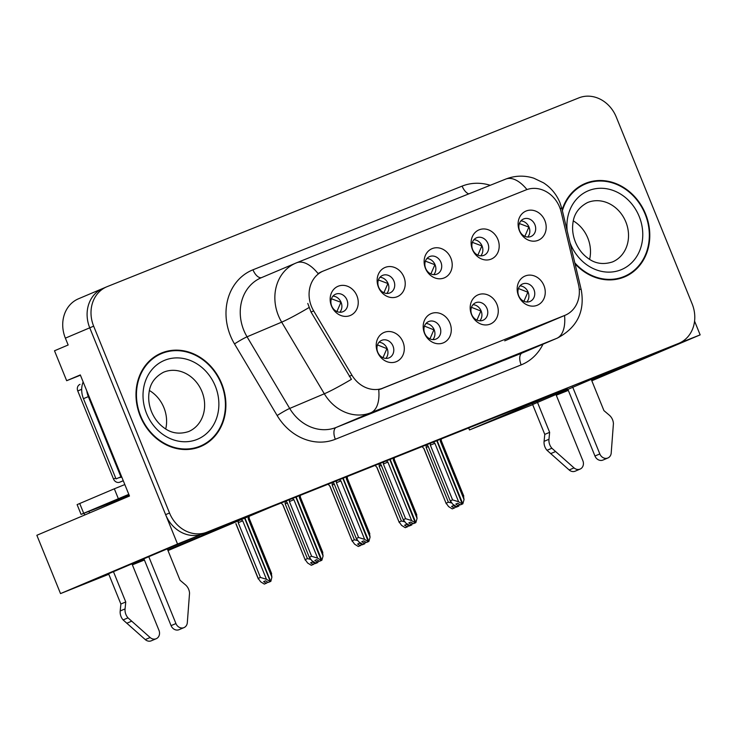 <?xml version="1.0" encoding="UTF-8"?>
<svg xmlns="http://www.w3.org/2000/svg" width="737" height="737" viewBox="0 0 737 737"><rect width="100%" height="100%" fill="white"/><g stroke="black" fill="none" stroke-linecap="round" stroke-linejoin="round"><path stroke-width="1.11" d="M425.654 268.388A9.498 8.218 67 0 0 436.995 274.081A9.498 8.218 67 0 0 440.929 262.28A9.498 8.218 67 0 0 429.588 256.587A9.498 8.218 67 0 0 425.654 268.388M426.944 258.503A9.498 8.218 -113 0 1 435.07 264.758A9.498 8.218 -113 0 1 433.789 274.643M425.442 268.36A15.836 13.699 67 0 0 444.125 277.941A15.836 13.699 67 0 0 450.887 258.18A15.836 13.699 67 0 0 432.204 248.599A15.836 13.699 67 0 0 425.442 268.36M471.717 314.552A9.498 8.218 67 0 0 483.057 320.245A9.498 8.218 67 0 0 486.982 308.444A9.498 8.218 67 0 0 475.641 302.75A9.498 8.218 67 0 0 471.717 314.552M472.997 304.667A9.498 8.218 -113 0 1 481.132 310.922A9.498 8.218 -113 0 1 479.842 320.807M471.496 314.524A15.836 13.699 67 0 0 490.179 324.105A15.836 13.699 67 0 0 496.941 304.344A15.836 13.699 67 0 0 478.267 294.763A15.836 13.699 67 0 0 471.496 314.524M472.647 249.585A9.498 8.218 67 0 0 483.988 255.288A9.498 8.218 67 0 0 487.912 243.477A9.498 8.218 67 0 0 476.572 237.784A9.498 8.218 67 0 0 472.647 249.585M473.937 239.7A9.498 8.218 -113 0 1 482.062 245.955A9.498 8.218 -113 0 1 480.773 255.84M472.435 249.557A15.836 13.699 67 0 0 491.109 259.138A15.836 13.699 67 0 0 497.871 239.378A15.836 13.699 67 0 0 479.197 229.797A15.836 13.699 67 0 0 472.435 249.557M519.631 230.782A9.498 8.218 67 0 0 530.972 236.485A9.498 8.218 67 0 0 534.896 224.674A9.498 8.218 67 0 0 523.556 218.981A9.498 8.218 67 0 0 519.631 230.782M520.921 220.897A9.498 8.218 -113 0 1 529.046 227.153A9.498 8.218 -113 0 1 527.756 237.038M519.419 230.755A15.836 13.699 67 0 0 538.093 240.336A15.836 13.699 67 0 0 544.864 220.575A15.836 13.699 67 0 0 526.181 210.994A15.836 13.699 67 0 0 519.419 230.755M378.671 287.19A9.498 8.218 67 0 0 390.011 292.884A9.498 8.218 67 0 0 393.936 281.083A9.498 8.218 67 0 0 382.595 275.389A9.498 8.218 67 0 0 378.671 287.19M379.96 277.305A9.498 8.218 -113 0 1 388.086 283.561A9.498 8.218 -113 0 1 386.796 293.446M378.459 287.163A15.836 13.699 67 0 0 397.142 296.744A15.836 13.699 67 0 0 403.904 276.983A15.836 13.699 67 0 0 385.221 267.402A15.836 13.699 67 0 0 378.459 287.163M331.687 305.993A9.498 8.218 67 0 0 343.027 311.687A9.498 8.218 67 0 0 346.952 299.885A9.498 8.218 67 0 0 335.611 294.192A9.498 8.218 67 0 0 331.687 305.993M332.977 296.108A9.498 8.218 -113 0 1 341.102 302.363A9.498 8.218 -113 0 1 339.812 312.248M331.475 305.966A15.836 13.699 67 0 0 350.149 315.547A15.836 13.699 67 0 0 356.92 295.786A15.836 13.699 67 0 0 338.237 286.205A15.836 13.699 67 0 0 331.475 305.966M377.74 352.157A9.498 8.218 67 0 0 389.081 357.85A9.498 8.218 67 0 0 393.005 346.049A9.498 8.218 67 0 0 381.665 340.356A9.498 8.218 67 0 0 377.74 352.157M379.03 342.272A9.498 8.218 -113 0 1 387.155 348.527A9.498 8.218 -113 0 1 385.866 358.412M377.528 352.129A15.836 13.699 67 0 0 396.211 361.71A15.836 13.699 67 0 0 402.973 341.95A15.836 13.699 67 0 0 384.29 332.359A15.836 13.699 67 0 0 377.528 352.129M424.724 333.354A9.498 8.218 67 0 0 436.064 339.048A9.498 8.218 67 0 0 439.989 327.246A9.498 8.218 67 0 0 428.648 321.553A9.498 8.218 67 0 0 424.724 333.354M426.014 323.469A9.498 8.218 -113 0 1 434.139 329.725A9.498 8.218 -113 0 1 432.859 339.61M424.512 333.327A15.836 13.699 67 0 0 443.195 342.908A15.836 13.699 67 0 0 449.957 323.147A15.836 13.699 67 0 0 431.274 313.557A15.836 13.699 67 0 0 424.512 333.327M518.701 295.749A9.498 8.218 67 0 0 530.041 301.442A9.498 8.218 67 0 0 533.966 289.641A9.498 8.218 67 0 0 522.625 283.948A9.498 8.218 67 0 0 518.701 295.749M519.99 285.864A9.498 8.218 -113 0 1 528.116 292.119A9.498 8.218 -113 0 1 526.826 302.004M518.489 295.721A15.836 13.699 67 0 0 537.162 305.302A15.836 13.699 67 0 0 543.934 285.541A15.836 13.699 67 0 0 525.251 275.96A15.836 13.699 67 0 0 518.489 295.721M311.465 306.463A28.503 24.662 67 0 0 313.676 310.913L351.945 375.197A28.503 24.662 67 0 0 383.36 388.003L564.791 315.399A28.503 24.662 67 0 0 565.187 315.243A28.503 24.662 67 0 0 578.481 284.556L561.143 211.888A28.503 24.662 67 0 0 526.006 189.916L323.635 270.894A28.503 24.662 67 0 0 323.239 271.05A28.503 24.662 67 0 0 311.465 306.463M103.281 288.287A31.673 27.407 67 0 0 102.839 288.471A31.673 27.407 67 0 0 89.748 327.818L177.534 544.007L199.755 535.108L103.705 575.809L108.754 574.151M132.31 564.68L144.323 559.77M677.902 343.7L700.15 334.874L694.567 321.12M167.741 549.959L254.035 513.394L623.649 365.488L532.639 404.521M80.425 375.207L66.662 380.707L80.305 374.921L129.482 496.029L36.85 535.283L60.526 593.589L177.534 544.007M66.662 380.707L54.501 350.775L68.154 344.99L65.372 338.145L89.748 327.818L165.622 514.656A31.673 27.407 67 0 0 202.979 533.818L674.705 345.054A31.673 27.407 67 0 0 675.147 344.87L679.053 343.221A31.673 27.407 67 0 0 692.135 303.874L616.261 117.036A31.673 27.407 67 0 0 578.904 97.864L107.178 286.629A31.673 27.407 67 0 0 106.736 286.813A31.673 27.407 67 0 0 93.654 326.159L169.519 513.007A31.673 27.407 67 0 0 206.876 532.169L678.611 343.405A31.673 27.407 67 0 0 679.053 343.221M106.736 286.813L78.454 298.798A31.673 27.407 67 0 0 65.372 338.145M591.811 380.78L700.15 334.874M591.636 380.338L677.929 343.764M556.205 395.05L568.209 390.149M532.694 404.641L469.487 429.938L567.002 388.611L271.686 506.789L167.99 550.585M144.415 560.019L132.374 564.837M108.8 574.27L60.526 593.589M568.31 390.389L556.269 395.207M468.686 427.957L469.487 429.938M140.233 416.119A50.678 43.842 67 0 0 200.722 446.493A50.678 43.842 67 0 0 221.653 383.535A50.678 43.842 67 0 0 161.173 353.17A50.678 43.842 67 0 0 140.233 416.119M198.75 447.267A50.678 43.842 67 0 0 202.859 444.918M575.026 263.782A50.678 43.842 67 0 0 624.617 276.872A50.678 43.842 67 0 0 645.548 213.914A50.678 43.842 67 0 0 585.067 183.541A50.678 43.842 67 0 0 562.156 209.805M622.636 277.637A50.678 43.842 67 0 0 626.754 275.288M564.551 315.51A36.951 18.526 68.2 0 1 556.675 338.384L370.858 412.738A42.23 36.537 -113 0 1 324.317 393.779L281.672 322.143A42.23 36.537 -113 0 1 278.393 315.556A42.23 36.537 -113 0 1 295.841 263.091A42.23 36.537 -113 0 1 296.431 262.851A36.951 18.526 68.2 0 1 296.606 262.777A36.951 18.526 68.2 0 1 318.025 273.528L321.212 271.916M526.946 189.556A36.951 18.526 -111.8 0 0 505.748 179.082L296.606 262.777L261.22 277.757A42.23 36.537 67 0 0 243.781 330.222A42.23 36.537 67 0 0 247.052 336.809L289.696 408.445L324.317 393.779A36.951 2.902 -30.8 0 0 351.411 379.334L311.014 312.037L307.78 303.441M102.839 288.471A31.673 27.407 67 0 0 89.748 327.818L93.654 326.159M562.755 316.265L378.726 389.772A36.951 18.526 -111.8 0 1 370.858 412.738L336.238 427.414L522.054 353.051A42.23 36.537 67 0 0 522.644 352.811L557.264 338.145A42.23 36.537 -113 0 1 556.675 338.384L522.054 353.051A10.558 5.297 -111.8 0 0 521.151 364.898L335.335 439.261A52.788 45.676 -113 0 1 277.158 415.548L234.513 343.921A52.788 45.676 -113 0 1 252.966 269.797L462.117 186.111A10.558 5.297 -111.8 0 0 468.796 193.868M587.684 183.098A50.678 43.842 67 0 0 583.142 184.425M163.789 352.728A50.678 43.842 67 0 0 159.247 354.046M523.924 301.304L527.849 292.211L518.443 288.526M433.319 442.108L434.876 443.296L458.617 501.768L462.302 504.071L460.349 504.9L457.723 503.251L455.77 504.08L458.405 505.729L459.381 504.292M437.124 440.588L462.818 503.868L464.043 499.594L463.435 495.54M440.597 439.197L440.302 441.122L464.043 499.594M441.242 438.939L441.316 440.744L440.302 441.122M459.096 505.444L456.452 506.549L458.801 506.126L458.948 505.508M430.39 443.278L430.353 445.148L452.582 499.889L450.344 500.838L452.767 504.246L456.452 506.549M462.302 504.071L436.783 440.717M428.114 446.097L450.473 501.482L428.114 446.097L426.465 444.439M426.741 444.752L428.013 446.152M452.582 499.889L458.617 501.768M434.876 443.296L430.353 445.148M462.477 503.997L460.349 504.9M457.594 506.089L458.285 506.337L458.092 505.877M458.285 506.337L456.157 507.231L453.522 505.591L451.569 506.411L454.204 508.06L452.251 508.889L454.895 507.784L455.19 506.623M458.101 506.402L456.157 507.231M426.161 444.973L426.152 447.479L448.382 502.219L451.422 502.901M428.206 446.631L426.152 447.479M423.812 448.483L422.264 446.769L423.812 448.483L446.281 503.813L423.913 448.428M452.251 508.889L448.566 506.577L446.143 503.168L448.382 502.219M454.204 508.06L454.895 507.784M529.046 227.162L519.373 223.56M528.788 227.263L524.855 236.337M476.94 320.107L480.865 311.014L471.459 307.329M386.326 460.911L387.883 462.099L411.633 520.571L415.318 522.874L413.365 523.703L410.739 522.054L408.786 522.883L411.412 524.523L412.398 523.095M390.14 459.391L415.834 522.671L417.059 518.397L416.451 514.343M393.613 457.999L393.309 459.925L417.059 518.397M394.258 457.741L394.323 459.547L393.309 459.925M412.112 524.247L409.468 525.352L411.412 524.523L411.808 524.928L411.965 524.311M383.406 462.081L383.369 463.942L405.599 518.691L403.351 519.64L405.783 523.049L409.468 525.352M415.318 522.874L389.799 459.519M381.13 464.9L403.489 520.285L381.13 464.9L379.481 463.241M381.02 464.946L379.748 463.545M405.599 518.691L411.633 520.571M387.883 462.099L383.369 463.942M415.493 522.8L413.365 523.703M429.957 338.909L433.881 329.817L424.475 326.132M339.342 479.713L340.899 480.892L364.64 539.373L368.334 541.677L366.381 542.506L363.746 540.857L361.803 541.686L364.428 543.326L365.414 541.898M343.156 478.193L368.85 541.465L370.075 537.199L369.467 533.146M346.62 476.802L346.326 478.728L370.075 537.199M347.274 476.544L347.339 478.35L346.326 478.728M365.128 543.049L364.428 543.326M336.422 480.883L336.385 482.744L358.606 537.494L356.367 538.443L358.79 541.852L362.484 544.155M368.334 541.677L342.816 478.322M334.137 483.693L356.505 539.088L334.137 483.693L332.498 482.044M332.774 482.348L334.036 483.748M358.606 537.494L364.64 539.373M340.899 480.892L336.385 482.744M368.509 541.603L366.381 542.506M382.973 357.712L386.897 348.619L377.482 344.934M292.359 498.516L293.916 499.695L317.656 558.176L321.341 560.479L319.397 561.308L316.763 559.659L314.81 560.488L317.444 562.128L318.43 560.7M296.163 496.996L321.857 560.267L323.082 556.002L322.474 551.949M299.637 495.605L299.342 497.53L323.082 556.002M300.291 495.347L300.355 497.153L299.342 497.53M318.135 561.852L315.491 562.957L317.444 562.128L317.84 562.534L317.997 561.916M289.429 499.686L289.392 501.547L311.622 556.288L309.383 557.236L311.806 560.654L315.491 562.957M321.341 560.479L295.823 497.125M287.154 502.496L309.522 557.881L287.154 502.496L285.505 500.847M285.79 501.151L287.052 502.551M311.622 556.288L317.656 558.176M293.916 499.695L289.392 501.547M321.525 560.406L319.397 561.308M410.601 524.891L411.292 525.14L411.108 524.67M411.292 525.14L409.164 526.034L406.538 524.394L404.585 525.214L407.22 526.863L405.267 527.692L407.911 526.587L408.197 525.426M411.117 525.205L409.164 526.034M379.177 463.776L379.168 466.281L401.398 521.022L404.429 521.704M381.222 465.434L379.168 466.281M376.819 467.286L375.28 465.572L376.819 467.286L399.288 522.616L376.929 467.23M405.267 527.692L401.582 525.38L399.159 521.971L401.398 521.022M407.22 526.863L407.911 526.587M482.062 245.965L472.389 242.362M481.805 246.066L477.871 255.14M363.617 543.694L364.308 543.943L364.124 543.473M364.308 543.943L362.18 544.836L359.555 543.187L357.602 544.017L360.227 545.666L358.283 546.486L360.927 545.389L361.213 544.228M364.133 544.007L362.18 544.836M364.824 543.731L362.696 544.634L364.981 543.114M364.456 543.335L364.649 543.805M332.184 482.578L332.184 485.084L354.405 539.825L357.445 540.497M334.23 484.237L332.184 485.084M329.835 486.088L328.297 484.375L329.835 486.088L352.304 541.419L329.936 486.033M358.283 546.486L354.589 544.182L352.166 540.774L354.405 539.825M360.227 545.666L360.927 545.389M435.079 264.767L425.406 261.165M434.821 264.869L430.887 273.943M316.634 562.488L317.325 562.746L317.131 562.276M317.325 562.746L315.196 563.639L312.562 561.99L310.618 562.819L313.243 564.468L311.29 565.288L313.944 564.183L314.229 563.031M317.14 562.81L315.196 563.639M285.201 501.381L285.191 503.887L307.421 558.628L310.461 559.3M287.246 503.039L285.191 503.887M282.851 504.891L281.313 503.178L282.851 504.891L305.321 560.221L282.953 504.836M311.29 565.288L307.605 562.985L305.182 559.576L307.421 558.628M313.243 564.468L313.944 564.183M388.086 283.57L378.413 279.968M387.828 283.671L383.903 292.746M241.22 519.696L242.731 520.838L266.472 579.31L270.341 581.539L244.638 518.249M270.341 581.539L268.213 582.442L265.578 580.793L263.625 581.622L266.26 583.271L264.307 584.091L266.951 582.985L267.236 581.834M270.157 581.613L268.213 582.442M270.857 581.336L268.729 582.23L270.857 581.336L271.898 577.135L271.29 573.082M244.97 518.111L270.672 581.41M238.254 520.958L238.208 522.69L260.437 577.43L266.472 579.31M242.731 520.838L238.208 522.69M234.735 522.441L234.32 521.98M264.307 584.091L260.622 581.788L258.199 578.379L235.969 523.639M235.868 523.694L258.337 579.024L258.199 578.379L260.437 577.43M266.26 583.271L266.951 582.985M271.898 577.135L248.157 518.664L249.17 518.286L271.64 573.616M249.097 516.361L249.17 518.286M248.157 518.664L248.461 516.628M341.102 302.373L331.429 298.771M340.844 302.474L336.91 311.548M108.109 505.085L107.694 504.053L129.178 495.273M125.069 608.9L120.195 610.973L120.877 604.027L125.76 601.954L125.069 608.9A10.558 9.139 67 0 0 127.998 617.864L150.136 637.523A6.744 5.832 -113 0 0 156.189 638.73A6.744 5.832 -113 0 0 158.98 630.356L131.969 563.842M128.8 494.343L81.079 514.398L107.694 504.053M86.782 390.868A21.115 18.268 67 0 0 88.329 396.617L120.896 476.839A21.115 18.268 -113 0 1 121.559 476.517M83.152 381.923A21.115 18.268 67 0 0 83.456 398.689L116.022 478.903L120.896 476.839M121.835 477.207A21.115 18.268 67 0 0 118.215 477.972M118.298 498.571L114.327 488.797L124.829 484.559M114.327 488.797L77.109 504.615L81.079 514.398M129.205 495.338L124.654 497.263L129.242 495.43M148.791 556.711L175.94 623.566A6.744 5.832 -113 0 0 183.983 627.611A6.744 5.832 -113 0 0 187.318 622.645L189.538 593.239A10.558 9.139 67 0 0 185.383 584.773L180.04 580.24L167.299 548.862M175.94 623.566L171.067 625.63A6.744 5.832 67 0 0 179.109 629.674L183.983 627.611M171.067 625.63L143.918 558.775M120.057 500.027L119.781 499.327A10.558 5.297 68.2 0 1 119.67 499.069M124.654 497.263L124.931 497.954M84.727 514.997L84.156 513.588A10.558 5.297 68.2 0 1 84.046 513.302M120.877 604.027L108.588 573.745M89.03 511.515L89.601 512.934M113.461 571.682L125.76 601.954M120.195 610.973A10.558 9.139 67 0 0 123.116 619.928L145.263 639.587A6.744 5.832 67 0 0 151.315 640.794L156.189 638.73M123.116 619.928L127.998 617.864M126.755 623.262L131.628 621.199M548.964 439.28L544.09 441.343L544.772 434.397L549.645 432.333L548.964 439.28A10.558 9.139 67 0 0 551.884 448.243L574.031 467.894A6.744 5.832 -113 0 0 580.083 469.101A6.744 5.832 -113 0 0 582.866 460.726L555.864 394.212M572.686 387.082L599.835 453.946A6.744 5.832 -113 0 0 607.878 457.981A6.744 5.832 -113 0 0 611.203 453.025L613.424 423.618A10.558 9.139 67 0 0 609.269 415.143L603.925 410.61L591.194 379.242M599.835 453.946L594.952 456.01A6.744 5.832 67 0 0 603.004 460.045L607.878 457.981M594.952 456.01L567.812 389.145M544.772 434.397L532.473 404.125M537.356 402.052L549.645 432.333M544.09 441.343A10.558 9.139 67 0 0 547.011 450.307L569.157 469.966A6.744 5.832 67 0 0 575.21 471.173L580.083 469.101M547.011 450.307L551.884 448.243M550.65 453.642L555.523 451.569M140.656 415.954A50.153 43.391 -113 0 1 161.375 353.649A50.153 43.391 -113 0 1 221.229 383.71A50.153 43.391 -113 0 1 200.51 446.005A50.153 43.391 -113 0 1 140.656 415.954M155.129 356.395A50.153 43.391 -113 0 1 157.478 355.308L161.375 353.649M149.427 390.518A32.207 27.859 -113 0 1 163.909 407.662A32.207 27.859 -113 0 1 165.724 428.952M200.51 446.005L196.613 447.663A50.153 43.391 -113 0 1 194.2 448.584M123.291 480.773L119.735 482.191A5.279 4.569 -113 0 1 113.507 479.004L77.763 390.96A5.279 4.569 -113 0 1 79.946 384.401A5.279 4.569 -113 0 1 80.02 384.373L79.946 384.401M562.377 210.745A50.153 43.391 -113 0 1 585.27 184.029A50.153 43.391 -113 0 1 645.124 214.08A50.153 43.391 -113 0 1 624.405 276.384A50.153 43.391 -113 0 1 574.805 262.842M579.024 186.774A50.153 43.391 -113 0 1 581.373 185.678L585.27 184.029M573.322 220.888A32.207 27.859 -113 0 1 587.804 238.033A32.207 27.859 -113 0 1 589.609 259.332M624.405 276.384L620.508 278.033A50.153 43.391 -113 0 1 618.094 278.964M313.676 310.913L311.014 312.037M564.791 315.399L562.359 316.431M351.945 375.197L349.292 376.321M383.36 388.003L380.937 389.035M462.117 186.111A52.788 45.676 -113 0 1 490.243 185.291M308.95 307.596A36.951 2.902 -30.8 0 1 281.672 322.143L247.052 336.809A10.558 0.829 149.2 0 0 234.513 343.921M560.046 208.249A36.951 3.538 -13.4 0 1 561.935 208.884L559.945 202.684C556.536 194.421 551.073 187.797 543.547 182.84L533.846 178.207C524.403 175.203 515.043 175.498 505.748 179.082A36.951 18.526 -111.8 0 0 505.573 179.155M579.236 289.217A36.951 3.538 -13.4 0 1 581.253 289.853C585.058 311.622 577.062 327.716 557.264 338.145M543.003 344.188A52.788 45.676 -113 0 1 521.151 364.898M169.519 513.007L165.622 514.656M206.876 532.169L202.979 533.818M678.611 343.405L674.705 345.054M277.158 415.548A10.558 0.829 149.2 0 1 289.696 408.445A42.23 36.537 67 0 0 336.238 427.414A10.558 5.297 -111.8 0 0 335.335 439.261M252.966 269.797A10.558 5.297 -111.8 0 0 261.644 277.582M83.456 398.689L88.329 396.617M83.686 513.247L79.707 503.463M150.136 637.523L145.263 639.587M574.031 467.894L569.157 469.966M201.938 391.54A32.207 27.859 67 0 0 163.503 372.249C154.89 376.856 150.072 383.664 149.04 392.674C148.155 398.947 148.975 405.276 151.5 411.67C154.328 418.404 158.455 423.757 163.9 427.727C171.085 433.255 179.331 434.535 188.635 431.55A32.207 27.859 67 0 0 201.938 391.54M146.599 413.577A42.764 36.997 -113 0 1 164.858 360.209A42.764 36.997 -113 0 1 215.296 386.087A42.764 36.997 -113 0 1 197.037 439.445A42.764 36.997 -113 0 1 146.599 413.577M77.763 390.96L81.687 389.293M119.735 482.191L123.263 480.699M113.507 479.004L115.691 478.073M625.833 221.92A32.207 27.859 67 0 0 587.398 202.62C578.785 207.235 573.957 214.043 572.935 223.053C572.05 229.318 572.87 235.647 575.394 242.04C578.223 248.784 582.35 254.136 587.785 258.097C594.971 263.634 603.225 264.905 612.53 261.921A32.207 27.859 67 0 0 625.833 221.92M567.186 230.902A42.764 36.997 -113 0 1 594.381 188.912A42.764 36.997 -113 0 1 639.191 216.457A42.764 36.997 -113 0 1 620.923 269.825A42.764 36.997 -113 0 1 570.493 243.947A42.764 36.997 -113 0 1 569.996 242.685M565.187 315.243L504.734 340.853M323.239 271.05L320.788 272.091M581.253 289.853L561.935 208.884M441.316 440.744L463.785 496.075M394.323 459.547L416.792 514.877M347.339 478.35L369.808 533.68M300.355 497.153L322.824 552.483"/></g></svg>
